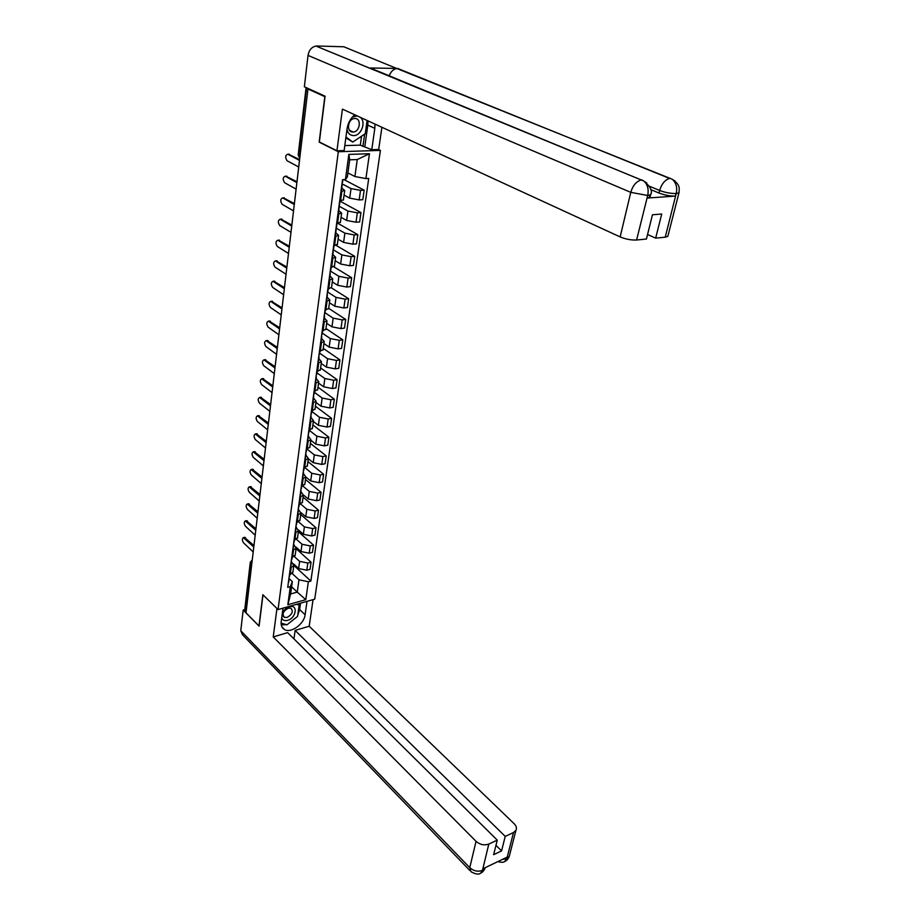 <?xml version="1.0" encoding="UTF-8"?>
<svg xmlns="http://www.w3.org/2000/svg" width="920" height="920" viewBox="0 0 920 920"><rect width="100%" height="100%" fill="white"/><g stroke="black" fill="none" stroke-linecap="round" stroke-linejoin="round"><path stroke-width="1.38" d="M378.546 149.511L380.42 150.408L338.318 151.731L278.058 609.557L262.855 594.711L258.98 625.91L246.008 612.789L307.947 88.975L324.817 96.669L319.171 142.129L338.318 151.731M278.058 609.557L314.709 599.173L380.42 150.408M306.521 87.757L298.666 155.296L299.793 157.883M307.947 88.975L309.2 88.975L306.613 87.802M246.146 611.558L244.755 609.511L250.274 562.465M293.595 563.914L298.632 568.548L306.808 570.216L310.063 569.353L311.075 562.189L307.82 563.04L299.621 561.372L294.388 556.611M291.479 561.786L293.802 565.478L291.168 567.398L290.191 574.62L292.905 572.067M290.191 574.62L289.42 574.827M296.079 548.676L311.075 562.189M291.168 567.398L290.386 567.605M296.113 547.147L300.978 551.528L309.212 553.196L312.478 552.356L313.513 545.1L310.235 545.928L301.99 544.249L296.539 539.396M291.72 557.681L295.228 554.967M298.379 531.737L313.513 545.1M293.79 544.628L296.136 548.274L292.709 550.356M298.563 530.047L303.358 534.267L311.65 535.946L314.939 535.129L315.985 527.769L312.697 528.574L304.382 526.884L298.69 521.916M294.066 540.293L297.585 537.636M300.714 514.556L315.985 527.769M296.125 527.217L298.505 530.828L295.067 532.852M300.99 512.635L305.773 516.752L314.122 518.443L317.434 517.661L318.504 510.186L315.18 510.968L306.808 509.277L300.84 504.171M296.435 522.64L299.966 520.041M303.082 497.133L318.504 510.186M298.505 509.565L300.909 513.118L297.447 515.108M303.404 494.925L308.223 498.996L316.629 500.687L319.964 499.928L321.046 492.349L317.71 493.097L309.269 491.406L302.979 486.151M298.839 504.746L302.392 502.205M305.474 479.469L321.046 492.349M300.909 491.659L303.347 495.155L299.874 497.087M305.82 476.94L310.707 480.976L319.183 482.678L322.529 481.942L323.622 474.26L320.275 474.973L311.776 473.271L305.118 467.843M301.288 486.576L304.853 484.104M307.912 461.553L323.622 474.26M303.358 473.478L305.82 476.928L302.323 478.814M308.292 458.712L313.225 462.691L321.77 464.404L325.128 463.703L326.243 455.906L322.874 456.584L314.306 454.882L307.245 449.247M303.761 468.142L307.337 465.727M310.373 443.371L326.243 455.906M305.842 455.043L308.338 458.436L304.819 460.264M310.799 440.22L315.79 444.141L324.392 445.855L327.773 445.188L328.9 437.264L325.507 437.931L316.882 436.218L309.35 430.353M306.279 449.431L309.867 447.085M312.88 424.925L328.9 437.264M308.361 436.333L310.879 439.668L307.349 441.439M313.352 421.452L318.389 425.316L327.048 427.029L330.452 426.397L331.603 418.358L328.187 418.991L319.493 417.266L311.719 411.366M308.832 430.445L312.443 428.168M315.422 406.214L331.603 418.358M310.914 417.335L313.467 420.612L309.925 422.326M315.94 402.408L321.022 406.214L329.751 407.928L333.178 407.33L334.339 399.176L330.901 399.763L322.149 398.038L314.295 392.23M311.42 411.171L315.042 408.963M317.998 387.216L334.339 399.176M313.513 398.061L316.089 401.269L312.524 402.925M318.561 383.077L323.69 386.814L332.488 388.539L335.938 387.964L337.122 379.695L333.661 380.247L324.841 378.522L316.905 372.818M314.053 391.598L317.688 389.471M320.608 367.942L337.122 379.695M316.147 378.499L318.757 381.639L315.18 383.237M321.218 363.457L326.416 367.126L335.271 368.862L338.744 368.322L339.94 359.916L336.467 360.433L327.577 358.697L319.562 353.107M316.721 371.737L320.378 369.679M323.265 348.381L339.94 359.916M318.815 358.627L321.459 361.698L317.86 363.239M323.932 343.528L329.164 347.127L338.1 348.875L341.584 348.369L342.803 339.836L339.308 340.32L330.349 338.583L322.253 333.086M319.435 351.555L323.104 349.577M325.967 328.532L342.803 339.836M321.528 338.456L324.208 341.458L320.597 342.93M326.669 323.299L331.971 326.83L340.964 328.578L344.482 328.106L345.713 319.447L342.194 319.895L333.166 318.147L324.99 312.766M322.184 331.062L325.875 329.164M328.704 308.372L345.713 319.447M324.288 317.964L327.002 320.896L323.368 322.299M329.464 302.76L334.811 306.21L343.884 307.97L347.415 307.544L348.668 298.735L345.126 299.149L336.03 297.39L327.761 292.135M324.99 310.247L328.693 308.43M331.453 287.891L348.668 298.735M327.083 297.16L329.832 300.012L326.186 301.346M332.292 281.899L337.697 285.28L346.84 287.04L350.393 286.649L351.67 277.714L348.105 278.082L338.928 276.322L330.579 271.181M327.83 289.11L331.545 287.385M333.937 266.892L351.67 277.714M329.923 276.023L332.718 278.806L329.049 280.059M335.167 260.716L340.63 264.005L349.853 265.776L353.418 265.42L354.717 256.346L351.129 256.668L341.883 254.909L333.258 249.78M330.717 267.628L334.454 265.983M336.179 245.433L354.717 256.346M332.822 254.552L335.639 257.255L331.947 258.439M338.089 239.189L343.608 242.397L352.9 244.168L356.5 243.869L357.811 234.646L354.211 234.922L344.885 233.151L336.03 228.079M333.649 245.801L337.398 244.26M338.157 223.491L357.811 234.646M335.754 232.737L338.606 235.359L334.903 236.463M341.055 217.315L346.633 220.443L356.005 222.226L359.628 221.961L360.962 212.589L357.328 212.83L347.933 211.048L338.985 206.126M336.628 223.617L340.4 222.168M340.009 201.146L360.962 212.589M338.732 210.577L341.63 213.106L337.904 214.13M344.068 195.097L349.715 198.133L359.156 199.916L362.802 199.697L364.159 190.175L360.513 190.371L351.026 188.588L341.987 183.804M339.664 201.077L343.447 199.732M344.034 179.63L364.159 190.175M341.768 188.048L344.701 190.486L340.964 191.429M291.605 586.799L297.263 592.123L298.977 579.818L292.249 573.574M289.202 578.703L292.318 581.612L290.639 593.952L297.263 592.123L305.808 599.668L287.845 604.727L290.294 586.661L292.318 581.612M347.909 172.914L354.901 176.525L357.259 159.551L349.68 159.827L347.369 176.881L345.437 179.561L342.539 179.699L287.73 587.351L290.294 586.661M345.437 179.561L348.841 154.411L369.449 153.732L365.907 178.595L354.901 176.525M298.977 579.818L308.361 581.739L310.868 581.06L368.724 178.457L365.907 178.595M308.361 581.739L305.808 599.668M293.825 565.397L310.868 581.06M287.845 604.727L290.639 593.952M357.259 159.551L369.449 153.732M349.68 159.827L348.841 154.411M289.524 576.276L289.11 577.162M244.421 537.384L253.954 545.56M289.064 577.449L288.857 579.002M288.753 582.015L288.328 582.9M253.586 546.859L243.374 537.625C241.983 538.66 242.052 540.408 243.57 542.88L253.195 551.954M291.824 559.233L291.398 560.096M246.33 520.708L255.933 528.781M291.352 560.429L291.145 561.971M291.042 565.053L290.616 565.926M255.576 530.081L245.295 520.95C243.857 521.985 243.915 523.745 245.467 526.251L255.173 535.221M294.147 541.938L293.721 542.788M248.262 503.803L257.911 511.75M293.675 543.179L293.468 544.686M293.353 547.837L292.928 548.699M257.611 513.072L247.25 504.034C245.766 505.068 245.812 506.862 247.388 509.392L257.186 518.259M283.015 608.154L281.198 621.678C280.795 625.485 281.934 628.13 284.636 629.636C291.157 633.466 304.175 623.932 305.106 614.744L307.027 601.358M276.954 608.476L273.228 636.916L287.627 632.638L497.248 840.121L488.807 844.065L482.448 870.469L483.011 868.733L506.966 857.221L506.862 858.578L513.498 832.531L515.924 830.38C516.959 828.218 516.384 825.999 514.177 823.733L309.189 626.221L295.136 630.407L293.94 638.894M313.065 599.644L309.189 626.221M273.228 636.916L476.042 841.34C480.033 844.732 484.276 845.641 488.807 844.065M469.821 870.492L242.489 634.754L240.764 630.717L243.179 610.063L244.72 609.638M497.248 840.121L493.637 854.68L501.572 850.919L505.218 836.395L513.498 832.531M505.218 836.395L295.136 630.407M243.179 610.063L259.095 626.163L262.993 594.837M501.572 850.919L495.96 845.331M281.267 624.979L286.258 624.599M288.052 623.956L296.044 617.573M297.769 614.962L299.655 609.534L305.106 614.744M300.553 603.186L299.655 609.534M298.724 604.727L298.873 603.658M485.346 867.617L482.643 870.239M240.764 630.717L469.763 867.675L470.982 871.7C475.548 874.264 478.756 874.759 480.608 873.16L482.436 870.492M497.8 861.626C501.423 862.523 503.734 862.488 504.735 861.511L506.655 858.82M367.988 120.865L367.827 125.131L374.82 128.374L374.992 124.096M354.729 114.77C350.508 118.37 347.944 123.073 347.047 128.88L344.149 150.558L336.95 150.788L342.412 109.1L620.149 236.911L630.775 192.349L308.027 55.395L304.359 86.767L325.07 96.209L319.366 141.979L336.95 150.788M374.82 128.374L371.76 149.718L378.672 149.5L381.915 127.27M344.816 145.59L360.295 145.153L371.76 149.718M668.081 235.382L667.828 236.382L665.229 237.187L655.661 238.13L647.553 234.485M308.027 55.395C308.993 50.14 311.627 47.023 315.94 46.046L374.934 70.38M389.206 75.785C390.816 71.622 393.346 69.207 396.796 68.505L343.827 46.782L316.928 46M343.827 46.782L347.553 48.277M649.198 195.27L650.003 197.317L647.197 198.064L675.395 196.086C670.162 196.19 664.7 195.166 658.984 193.027L659.629 190.463C661.595 183.977 664.895 179.964 669.53 178.399L397.67 68.448L370.3 67.988L643.839 181.033C647.553 184.483 648.865 189.186 647.772 195.166L636.606 240.005C631.235 240.246 625.749 239.211 620.149 236.911M655.661 238.13L661.733 214.015L652.452 214.774L646.426 239.039L636.606 240.005M658.984 193.027L650.658 189.566M367.827 125.131L364.837 146.36M362.905 146.418L364.63 134.124M360.295 145.153L361.548 136.183M649.405 186.219L659.629 190.463C665.125 192.544 670.599 193.556 676.039 193.522L675.395 196.086M675.015 181.033L672.267 179.296C676.062 182.666 677.407 187.3 676.303 193.211L676.039 193.522M281.715 617.872C282.589 620.275 284.544 621.103 287.569 620.356C296.32 618.136 298.322 603.969 289.42 606.774C286.339 607.798 283.981 609.88 282.359 613.007M287.051 617.446C292.192 614.525 293.503 611.466 290.984 608.258L288.316 608.143C283.188 611.041 281.853 614.1 284.337 617.331L287.051 617.446M296.562 604.313L299.149 605.13L297.574 616.365L286.971 624.818L281.094 623.081M297.896 603.934L299.149 605.13M346.978 129.432C347.886 133.411 350.106 135.47 353.613 135.608C361.18 135.884 366.378 122.084 360.433 117.392M357.213 115.909L352.348 117.081M353.004 132.02L353.165 132.008C360.065 131.962 361.813 118.105 354.844 118.507L354.579 118.519C347.645 118.68 346.081 132.514 353.004 132.02M367.115 120.462L365.263 133.699L352.74 142.071L345.851 137.816M352.74 142.071L345.966 136.976M296.504 524.389L296.091 525.228M250.228 486.668L259.9 494.454M296.033 525.665L295.826 527.148M295.699 530.38L295.285 531.219M259.693 495.834L249.228 486.887C247.698 487.933 247.733 489.739 249.331 492.303L259.21 501.066M298.908 506.598L298.483 507.414M252.218 469.303L261.912 476.928M298.413 507.909L298.218 509.369M298.091 512.67L297.666 513.498M261.832 478.388L251.24 469.499C249.665 470.546 249.688 472.374 251.309 474.973L261.28 483.621M301.334 488.531L300.909 489.336M254.242 451.685L263.983 459.172M300.84 489.888L300.644 491.326M300.506 494.695L300.081 495.512M263.994 460.678L253.276 451.869C251.654 452.916 251.666 454.767 253.31 457.401L263.373 465.934M303.796 470.212L303.381 470.994M256.289 433.815L266.087 441.163M303.301 471.603L303.105 473.006M302.956 476.468L302.53 477.261M266.121 442.658L255.346 433.987C253.667 435.045 253.667 436.908 255.334 439.576L265.489 447.994M306.303 451.616L305.877 452.387M258.359 415.69L268.237 422.912M305.785 453.054L305.601 454.422M305.452 457.964L305.026 458.735M268.283 424.384L257.439 415.851C255.714 416.909 255.702 418.796 257.393 421.509L267.639 429.801M308.844 432.745L308.418 433.492M260.464 397.313L270.434 404.421M308.327 434.217L308.142 435.562M307.97 439.185L307.556 439.944M270.468 405.846L259.566 397.463C257.784 398.521 257.761 400.418 259.486 403.178L269.825 411.343M311.42 413.586L310.994 414.322M262.602 378.66L272.7 385.687M310.891 415.104L310.718 416.426M310.534 420.129L310.12 420.865M272.7 387.032L261.728 378.798C259.9 379.856 259.854 381.788 261.602 384.572L272.044 392.61M314.03 394.139L313.616 394.853M264.776 359.743L275.045 366.689M313.501 395.703L313.329 396.991M313.145 400.786L312.719 401.499M274.953 367.954L263.925 359.869C262.027 360.928 261.97 362.871 263.741 365.711L274.286 373.612M316.687 374.394L316.273 375.096M266.972 340.549L277.38 347.392M316.147 376.015L315.974 377.257M315.79 381.144L315.365 381.834M277.242 348.577L266.144 340.664C264.201 341.722 264.132 343.689 265.926 346.564L276.563 354.327M319.389 354.349L318.964 355.028M269.215 321.068L279.703 327.773M318.837 356.005L318.676 357.224M318.469 361.203L318.044 361.87M279.565 328.923L268.41 321.172C266.397 322.23 266.317 324.219 268.134 327.141L278.886 334.753M322.126 333.994L321.712 334.638M271.48 301.3L282.06 307.855M321.563 335.697L321.402 336.881M321.195 340.952L320.769 341.607M281.934 308.971L270.698 301.38C268.64 302.438 268.536 304.451 270.388 307.429L281.233 314.881M324.909 313.317L324.495 313.95M273.78 281.233L284.452 287.627M324.334 315.077L324.185 316.216M323.966 320.378L323.541 321.011M284.326 288.707L273.022 281.301C270.905 282.359 270.779 284.395 272.665 287.419L283.613 294.71M327.738 292.318L327.313 292.916M276.115 260.854L286.879 267.099M327.152 294.124L327.002 295.228M326.772 299.494L326.347 300.104M286.752 268.145L275.39 260.923C273.205 261.981 273.067 264.04 274.976 267.111L286.039 274.24M330.602 270.986L330.188 271.561M278.495 240.177L289.34 246.249M330.016 272.837L329.877 273.907M329.624 278.265L329.21 278.852M289.225 247.261L277.794 240.235C275.54 241.281 275.39 243.363 277.322 246.48L288.5 253.448M280.899 219.178L291.847 225.089M332.925 251.217L332.787 252.241M291.732 226.055L280.232 219.224C277.92 220.271 277.748 222.375 279.703 225.549L290.996 232.334M283.348 197.857L294.388 203.584M335.88 229.252L335.742 230.23M294.285 204.516L282.704 197.892C280.335 198.939 280.14 201.066 282.13 204.286L293.526 210.898M285.844 176.191L296.976 181.746M338.882 206.919L338.755 207.862M296.872 182.631L285.223 176.226C282.785 177.272 282.566 179.423 284.579 182.701L296.102 189.117M288.374 154.203L299.598 159.574M341.929 184.23L341.803 185.127M299.494 160.402L287.776 154.215C285.269 155.261 285.039 157.446 287.086 160.77L298.712 166.992M351.026 188.588L349.715 198.133M347.933 211.048L346.633 220.443M344.885 233.151L343.608 242.397M341.883 254.909L340.63 264.005M338.928 276.322L337.697 285.28M336.03 297.39L334.811 306.21M333.166 318.147L331.971 326.83M330.349 338.583L329.164 347.127M327.577 358.697L326.416 367.126M324.841 378.522L323.69 386.814M322.149 398.038L321.022 406.214M319.493 417.266L318.389 425.316M316.882 436.218L315.79 444.141M314.306 454.882L313.225 462.691M311.776 473.271L310.707 480.976M309.269 491.406L308.223 498.996M306.808 509.277L305.773 516.752M304.382 526.884L303.358 534.267M301.99 544.249L300.978 551.528M299.621 561.372L298.632 568.548M338.778 214.072L337.502 223.56M335.766 236.394L334.512 245.732M332.81 258.359L331.568 267.548M329.9 279.979L328.681 289.018M327.037 301.254L325.829 310.143M324.208 322.195L323.035 330.959M321.436 342.815L320.275 351.44M318.699 363.112L317.549 371.599M316.009 383.099L314.881 391.471M313.352 402.787L312.236 411.033M310.741 422.176L309.649 430.296M308.166 441.278L307.084 449.282M305.624 460.103L304.566 467.981M303.128 478.641L302.082 486.404M300.667 496.915L299.632 504.562M298.241 514.912L297.229 522.457M295.849 532.668L294.848 540.097M293.491 550.16L292.502 557.485M341.837 191.383L340.538 201.031M357.328 212.83L356.005 222.226M354.211 234.922L352.9 244.168M351.129 256.668L349.853 265.776M348.105 278.082L346.84 287.04M345.126 299.149L343.884 307.97M342.194 319.895L340.964 328.578M339.308 340.32L338.1 348.875M336.467 360.433L335.271 368.862M333.661 380.247L332.488 388.539M330.901 399.763L329.751 407.928M328.187 418.991L327.048 427.029M325.507 437.931L324.392 445.855M322.874 456.584L321.77 464.404M320.275 474.973L319.183 482.678M317.71 493.097L316.629 500.687M315.18 510.968L314.122 518.443M312.697 528.574L311.65 535.946M310.235 545.928L309.212 553.196M307.82 563.04L306.808 570.216M360.513 190.371L359.156 199.916M252.137 560.901L250.642 563.166L245.077 610.477M251.746 564.213L250.309 562.223L252.08 560.211M300.023 155.998L298.207 154.732L306.107 87.573M244.133 537.993L245.525 537.659M246.031 521.295L247.434 520.973M247.963 504.378L249.366 504.068M482.367 870.377C477.882 871.987 473.685 871.091 469.763 867.675L476.042 841.34M509.795 854.312L509.266 856.394L506.862 858.578M502.216 859.51L506.586 858.705M647.197 198.064L647.772 195.178M665.229 237.187L676.292 193.234M647.507 195.465L630.775 192.349C632.707 185.771 636.065 181.677 640.86 180.055L641.93 179.894L646.771 182.965M679.155 191.843L678.971 192.82L676.361 193.499M650.831 193.671L650.647 194.706L647.841 195.442M249.906 487.209L251.332 486.91M251.896 469.809L253.322 469.522M253.897 452.168L255.334 451.892M255.944 434.274L257.381 434.01M258.002 416.127L259.452 415.874M260.107 397.716L261.556 397.474M262.223 379.04L263.695 378.81M264.385 360.088L265.857 359.881M266.57 340.872L268.065 340.664M268.801 321.356L270.296 321.172M271.055 301.553L272.55 301.392M273.343 281.462L274.85 281.301M275.666 261.061L277.184 260.923M278.024 240.35L279.553 240.223M280.416 219.316L281.957 219.213M282.842 197.961L284.395 197.869M285.315 176.272L286.879 176.203M287.822 154.238L289.397 154.192M253.92 545.859L253.678 547.86M255.921 528.885L255.691 530.897M257.957 511.669L257.715 513.693M260.026 494.212L259.785 496.248M262.119 476.502L261.878 478.549M264.247 458.551L263.994 460.598M266.397 440.323L266.156 442.393M268.582 421.843L268.341 423.924M270.802 403.086L270.549 405.179M273.056 384.042L272.803 386.159M275.333 364.734L275.08 366.85M277.656 345.126L277.403 347.266M280.013 325.22L279.749 327.37M282.394 305.014L282.141 307.188M284.82 284.498L284.567 286.683M287.293 263.661L287.029 265.868M289.788 242.5L289.524 244.731M292.33 221.007L292.065 223.261M294.917 199.18L294.641 201.445M297.539 176.996L297.263 179.296M344.701 190.486L343.39 200.1M341.63 213.106L340.342 222.559M338.606 235.359L337.353 244.662M335.639 257.255L334.397 266.409M332.718 278.806L331.487 287.822M329.832 300.012L328.624 308.89M327.002 320.896L325.818 329.636M324.208 341.458L323.046 350.06M321.459 361.698L320.309 370.173M318.757 381.639L317.618 389.976M316.089 401.269L314.973 409.492M313.467 420.612L312.363 428.709M310.879 439.668L309.798 447.637M308.338 458.436L307.268 466.291M305.82 476.928L304.773 484.667M303.347 495.155L302.312 502.791M300.909 513.118L299.885 520.639M298.505 530.828L297.505 538.234M296.136 548.274L295.147 555.588M293.802 565.478L292.825 572.688M298.195 154.87L299.103 157.251M289.478 576.621L289.731 574.747M288.707 582.36L289.236 578.462M243.374 537.625L244.766 537.291M291.778 559.567L292.042 557.601M290.996 565.386L291.525 561.43M245.295 520.95L246.698 520.628M294.101 542.259L294.377 540.212M293.308 548.17L293.848 544.157M247.25 504.034L248.653 503.723M281.968 626.991L284.636 629.636M480.642 873.137C482.471 872.447 483.989 870.699 485.208 867.882L485.265 867.652M504.769 861.488C506.713 860.671 508.208 858.981 509.266 856.394L515.924 830.38M315.94 46.046L643.735 180.952M396.796 68.505L672.152 179.204M672.267 179.296C681.317 185.357 678.948 189.324 678.971 192.82L667.828 236.382M643.839 181.033C650.509 186.668 652.774 191.233 650.647 194.706L650.003 197.317M283.268 616.273L284.337 617.331M349.497 130.26L353.165 132.008M296.47 524.71L296.757 522.572M295.665 530.702L296.205 526.642M249.228 486.887L250.642 486.588M298.862 506.909L299.161 504.666M298.046 512.992L298.597 508.863M251.24 469.499L252.666 469.211M301.288 488.842L301.61 486.507M300.46 495.017L301.024 490.831M253.276 451.869L254.713 451.593M303.761 470.522L304.083 468.073M302.921 476.778L303.485 472.523M255.346 433.987L256.783 433.722M306.256 451.916L306.601 449.374M305.405 458.263L305.992 453.951M257.439 415.851L258.888 415.598M308.798 433.032L309.154 430.387M307.935 439.484L308.522 435.114M259.566 397.463L261.027 397.221M311.385 413.873L311.753 411.113M310.5 420.417L311.098 415.978M261.728 378.798L263.2 378.568M313.996 394.427L314.387 391.552M313.099 401.062L313.709 396.554M263.925 359.869L265.397 359.651M316.652 374.67L317.055 371.68M315.744 381.421L316.365 376.843M266.144 340.664L267.628 340.457M319.355 354.614L319.769 351.509M318.435 361.468L319.056 356.822M268.41 321.172L269.905 320.988M322.092 334.247L322.529 331.016M321.16 341.205L321.793 336.49M270.698 301.38L272.205 301.219M324.875 313.57L325.323 310.212M323.932 320.631L324.576 315.836M273.022 281.301L274.539 281.152M327.704 292.56L328.175 289.075M326.738 299.736L327.393 294.86M275.39 260.923L276.908 260.786M330.579 271.216L331.062 267.593M329.59 278.507L330.257 273.562M277.794 240.235L279.323 240.108M333.488 249.527L333.994 245.778M332.499 256.933L333.178 251.907M280.232 219.224L281.773 219.121M336.455 227.493L336.984 223.594M335.443 235.025L336.133 229.919M282.704 197.892L284.257 197.8M339.468 205.102L340.02 201.054M338.445 212.75L339.147 207.564M285.223 176.226L286.787 176.157M342.539 182.344L342.895 179.688M341.492 190.118L342.194 184.839M287.776 154.215L289.351 154.169"/></g></svg>

